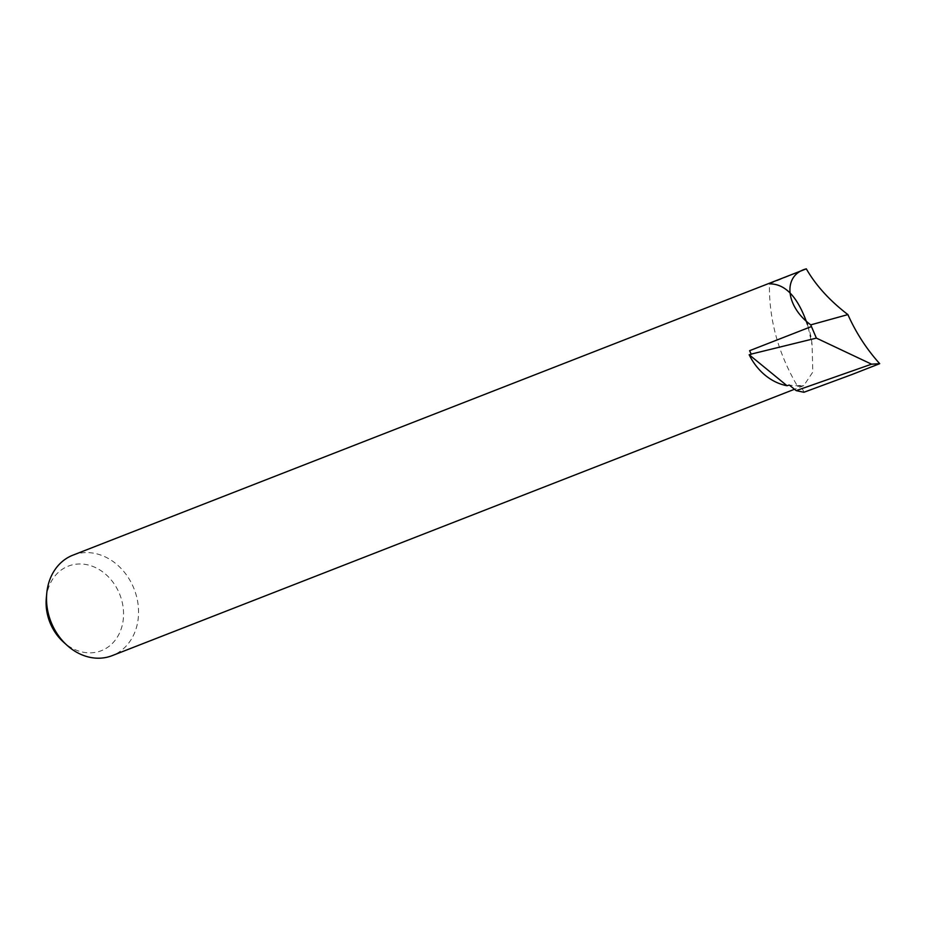 <?xml version="1.0" encoding="UTF-8"?>
<svg xmlns="http://www.w3.org/2000/svg" width="926" height="926" viewBox="0 0 926 926"><rect width="100%" height="100%" fill="white"/><g stroke="black" fill="none" stroke-linecap="round" stroke-linejoin="round"><path stroke-width="0.69" stroke-dasharray="4.63 3.47" d="M46.3 598.208A45.386 37.619 -111.3 0 1 77.761 564.038A45.386 37.619 -111.3 0 1 119.35 593.427A45.386 37.619 -111.3 0 1 110.599 645.075A45.386 37.619 -111.3 0 1 63.408 642.019M72.922 555.16A53.94 44.703 -111.3 0 1 133.552 587.593A53.94 44.703 -111.3 0 1 112.162 655.643M751.241 354.299A53.94 44.703 -111.3 0 1 749.597 350.688M807.426 324.517L808.167 327.052A53.94 44.703 -111.3 0 1 812.079 345.109L812.808 372.078L803.768 385.633L797.656 386.455C778.303 353.686 768.893 319.493 769.448 283.877L806.314 268.841M804.162 392.219L800.4 385.482L797.656 386.455M800.4 385.482A53.94 44.703 -111.3 0 1 789.253 385.031M808.167 327.052L812.079 345.109M803.768 385.633L794.485 389.267"/><path stroke-width="1.39" d="M794.485 389.267L112.162 655.643A53.94 44.703 -111.3 0 1 67.077 645.329L63.408 642.019A45.386 37.619 -111.3 0 1 50.317 623.395A45.386 37.619 -111.3 0 1 46.3 598.208L46.763 593.277A53.94 44.703 -111.3 0 1 72.922 555.16L806.314 268.841C782.609 275.01 785.063 306.02 810.759 324.864L847.903 314.597C829.65 300.591 815.783 285.347 806.314 268.841M67.077 645.329A53.94 44.703 -111.3 0 1 51.532 623.21A53.94 44.703 -111.3 0 1 46.763 593.277M751.044 354.137L816.373 338.106L811.442 326.542L749.597 350.688L751.241 354.299L749.169 354.739A53.94 44.703 68.7 0 0 787.031 385.737L789.253 385.031L796.186 390.633L803.918 392.265L851.654 374.636L803.918 392.265M811.442 326.542L810.759 324.864M769.448 283.877C785.387 283.669 798.05 297.211 807.426 324.517M816.373 338.106L871.574 364.173L879.7 363.675C866.574 349.09 855.971 332.735 847.903 314.597M879.7 363.675L851.654 374.636M787.031 385.737L749.169 354.739M871.574 364.173L796.186 390.633"/></g></svg>
